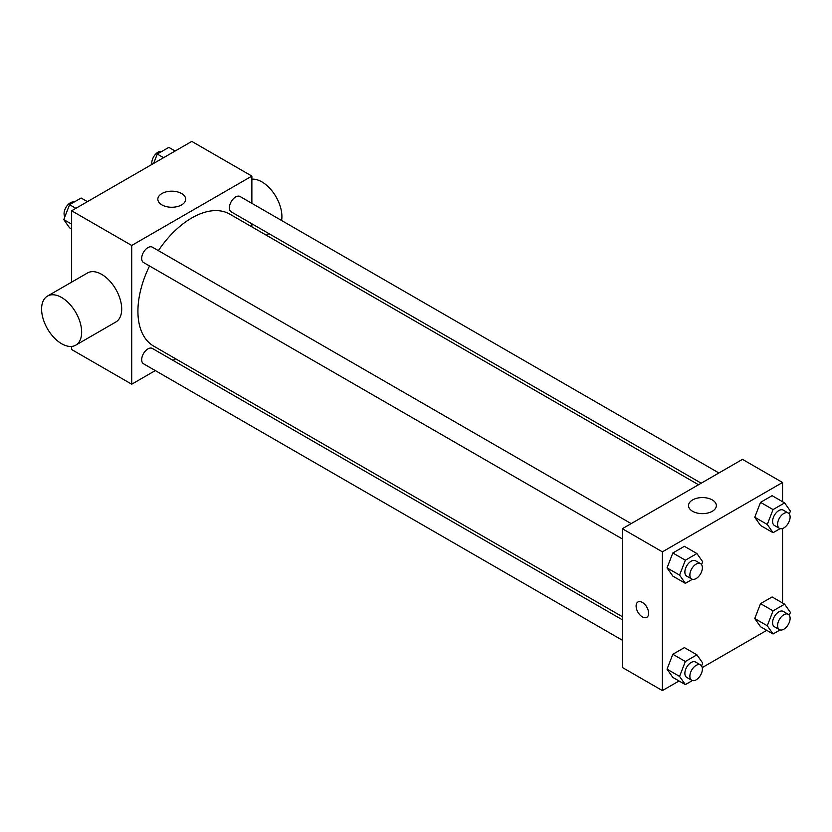 <?xml version="1.0" encoding="UTF-8"?>
<svg xmlns="http://www.w3.org/2000/svg" width="832" height="832" viewBox="0 0 832 832"><rect width="100%" height="100%" fill="white"/><g stroke="black" fill="none" stroke-linecap="round" stroke-linejoin="round"><path stroke-width="1.25" d="M155.303 370.583L131.716 384.207L71.635 349.523L71.635 346.424M71.635 282.131L71.635 210.777L191.786 141.409L251.867 176.093L251.867 203.341M175.687 358.821L173.004 360.37M149.531 265.97A76.18 43.982 120 0 0 137.925 311.251A76.18 43.982 120 0 0 153.702 346.122L622.336 616.689M698.516 484.744L229.882 214.178A76.18 43.982 120 0 0 158.382 250.64M251.867 223.777L251.867 226.866M131.716 384.207L131.716 245.461L251.867 176.093M718.9 472.971L240.074 196.529A8.85 5.106 120 0 0 233.251 198.9A8.85 5.106 120 0 0 229.393 207.802A8.85 5.106 120 0 0 231.223 211.858L701.199 483.194M622.336 619.788L152.36 348.452A8.85 5.106 120 0 0 145.538 350.823A8.85 5.106 120 0 0 141.679 359.726A8.85 5.106 120 0 0 143.51 363.771L622.336 640.224M622.336 538.949L143.51 262.496A8.85 5.106 -60 0 1 143.51 252.273A8.85 5.106 -60 0 1 152.36 247.166L631.186 523.619M131.716 245.461L71.635 210.777M161.918 204.901A13.926 8.039 180 0 1 157.841 199.222A13.926 8.039 180 0 1 171.766 191.183A13.926 8.039 180 0 1 185.692 199.222A13.926 8.039 180 0 1 177.091 206.648A13.926 8.039 180 0 1 161.918 204.901M47.466 296.088L87.516 272.969A28.319 16.349 60 0 1 109.335 280.55A28.319 16.349 60 0 1 121.701 309.057A28.319 16.349 60 0 1 115.835 322.015L75.785 345.145A28.319 16.349 60 0 1 47.466 328.796A28.319 16.349 60 0 1 47.466 296.088A28.319 16.349 60 0 1 69.285 303.68A28.319 16.349 60 0 1 81.65 332.176A28.319 16.349 60 0 1 75.785 345.145M281.59 220.49A28.319 16.349 -120 0 0 273.406 192.743A28.319 16.349 -120 0 0 251.867 179.192M679.037 680.982L662.386 690.591L622.336 667.462L622.336 528.726L742.487 459.358L782.548 482.477L782.548 501.706M766.75 630.334L702.25 667.576M760.542 525.47L754.759 517.244L760.542 502.351L772.106 495.674L760.542 502.351L754.759 517.244L760.542 525.47L773.053 532.698L767.281 524.472L773.053 509.579L784.618 502.902L790.4 511.129L789.287 513.989M672.828 677.394L667.046 669.167L672.828 654.274L684.393 647.598L672.828 654.274L667.046 669.167L672.828 677.394L685.35 684.622L679.567 676.395L685.35 661.492L696.904 654.826L702.686 663.042L701.574 665.902M782.548 528.507L782.548 602.982M662.386 690.591L662.386 551.845L782.548 482.477M760.542 626.756L754.759 618.53L760.542 603.626L772.106 596.96L760.542 603.626L754.759 618.53L760.542 626.756L773.053 633.984L767.281 625.758L773.053 610.854L784.618 604.178L790.4 612.404L789.287 615.264M672.828 576.108L667.046 567.892L672.828 552.989L684.393 546.312L672.828 552.989L667.046 567.892L672.828 576.108L685.35 583.336L679.567 575.11L685.35 560.217L696.904 553.54L702.686 561.766L701.574 564.626M662.386 551.845L622.336 528.726M692.598 511.285A13.926 8.039 180 0 1 688.522 505.606A13.926 8.039 180 0 1 702.437 497.567A13.926 8.039 180 0 1 716.362 505.606A13.926 8.039 180 0 1 707.772 513.032A13.926 8.039 180 0 1 692.598 511.285M648.627 613.267A8.85 5.106 60 0 1 646.786 617.323A8.85 5.106 60 0 1 637.936 612.217A8.85 5.106 60 0 1 637.936 601.994A8.85 5.106 60 0 1 644.758 604.365A8.85 5.106 60 0 1 648.627 613.267M646.797 617.323A8.85 5.106 60 0 1 637.946 612.206A8.85 5.106 60 0 1 637.946 601.994M692.38 579.28L685.35 583.336M700.554 563.67L695.552 560.778A8.85 5.106 120 0 0 688.73 563.15A8.85 5.106 120 0 0 684.871 572.052A8.85 5.106 120 0 0 686.702 576.108L691.704 578.989A8.85 5.106 120 0 0 700.554 573.882A8.85 5.106 120 0 0 700.554 563.67A8.85 5.106 120 0 0 693.742 566.041A8.85 5.106 120 0 0 689.874 574.943A8.85 5.106 120 0 0 691.704 578.989M679.567 575.11L667.046 567.892M685.35 560.217L672.828 552.989M696.904 553.54L684.393 546.312M780.094 528.642L773.053 532.698M788.268 513.022L783.266 510.13A8.85 5.106 120 0 0 776.443 512.502A8.85 5.106 120 0 0 772.585 521.414A8.85 5.106 120 0 0 774.415 525.46L779.418 528.351A8.85 5.106 120 0 0 788.268 523.245A8.85 5.106 120 0 0 788.268 513.022A8.85 5.106 120 0 0 781.446 515.393A8.85 5.106 120 0 0 777.587 524.306A8.85 5.106 120 0 0 779.418 528.351M767.281 524.472L754.759 517.244M773.053 509.579L760.542 502.351M784.618 502.902L772.106 495.674M692.38 680.555L685.35 684.622M700.554 664.945L695.552 662.054A8.85 5.106 120 0 0 688.73 664.425A8.85 5.106 120 0 0 684.871 673.338A8.85 5.106 120 0 0 686.702 677.383L691.704 680.274A8.85 5.106 120 0 0 700.554 675.168A8.85 5.106 120 0 0 700.554 664.945A8.85 5.106 120 0 0 693.742 667.316A8.85 5.106 120 0 0 689.874 676.229A8.85 5.106 120 0 0 691.704 680.274M679.567 676.395L667.046 669.167M685.35 661.492L672.828 654.274M696.904 654.826L684.393 647.598M780.094 629.918L773.053 633.984M788.268 614.307L783.266 611.416A8.85 5.106 120 0 0 776.443 613.787A8.85 5.106 120 0 0 772.585 622.69A8.85 5.106 120 0 0 774.415 626.746L779.418 629.637A8.85 5.106 120 0 0 788.268 624.53A8.85 5.106 120 0 0 788.268 614.307A8.85 5.106 120 0 0 781.446 616.678A8.85 5.106 120 0 0 777.587 625.581A8.85 5.106 120 0 0 779.418 629.637M767.281 625.758L754.759 618.53M773.053 610.854L760.542 603.626M784.618 604.178L772.106 596.96M71.635 229.018L69.566 227.822L63.783 219.596L69.566 204.693L81.12 198.016L87.433 201.666M71.635 224.13L63.783 219.596M75.868 208.333L69.566 204.693M74.09 202.082A8.85 5.106 120 0 0 67.538 205.182A8.85 5.106 120 0 0 64.074 213.647A8.85 5.106 120 0 0 64.896 216.736M153.629 163.446L157.269 154.055L168.834 147.378L175.146 151.018M163.582 157.695L157.269 154.055M161.803 151.445A8.85 5.106 120 0 0 155.251 154.544A8.85 5.106 120 0 0 151.788 162.999A8.85 5.106 120 0 0 151.923 164.424M266.261 235.175L268.934 233.626"/></g></svg>
